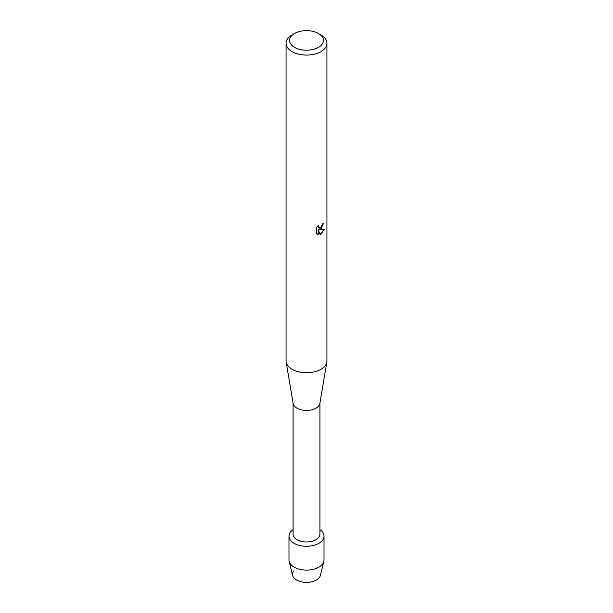 <?xml version="1.0" encoding="UTF-8"?>
<svg xmlns="http://www.w3.org/2000/svg" width="613" height="613" viewBox="0 0 613 613"><rect width="100%" height="100%" fill="white"/><g stroke="black" fill="none" stroke-linecap="round" stroke-linejoin="round"><path stroke-width="0.92" d="M324.016 536.168A17.516 10.114 180 0 1 318.883 543.317A17.516 10.114 180 0 0 319.925 529.67A17.516 10.114 180 0 1 324.016 536.168L324.016 559.998A17.516 10.114 180 0 1 323.84 561.431L320.369 575.446A14.015 8.092 180 0 1 316.408 580.021A14.015 8.092 180 0 1 298.684 581.017A14.015 8.092 180 0 1 293.581 571.17M319.925 403.07L319.925 534.237A13.425 7.754 180 0 1 315.994 539.724A13.425 7.754 180 0 1 301.358 541.402A13.425 7.754 180 0 1 293.075 534.237L293.075 403.07M318.883 543.317A17.516 10.114 180 0 1 294.677 543.624A17.516 10.114 180 0 1 293.075 529.67A17.516 10.114 180 0 0 288.984 536.168A17.516 10.114 180 0 0 299.795 545.509A17.516 10.114 180 0 0 318.883 543.317M318.469 33.516L320.951 34.941A20.436 11.8 180 0 1 326.936 43.285L326.936 360.942A20.436 11.8 180 0 1 326.836 362.084L319.863 403.446A13.425 7.754 180 0 1 315.994 408.181A13.425 7.754 180 0 1 301.971 409.997A13.425 7.754 180 0 1 293.137 403.446L286.164 362.084A20.436 11.8 180 0 1 286.064 360.942L286.064 43.285A20.436 11.8 180 0 1 292.049 34.941L294.531 33.516A16.926 9.777 180 0 1 318.469 33.516A16.926 9.777 180 0 1 318.469 47.339A16.926 9.777 180 0 1 294.531 47.339A16.926 9.777 180 0 1 294.531 33.516L292.049 34.941M326.836 362.084A20.436 11.8 180 0 1 320.951 369.287A20.436 11.8 180 0 1 299.604 372.045A20.436 11.8 180 0 1 286.164 362.084M320.951 228.948L319.197 229.614L324.285 229.323L320.951 234.059L320.086 234.419L318.201 229.676L318.201 234.48L316.561 233.515L316.561 227.592L318.454 225.17L318.193 226.35L318.898 227.745L320.951 227.354L322.484 224.013A20.436 11.8 0 0 0 323.626 223.094L320.951 228.948M326.936 43.285A20.436 11.8 180 0 1 320.951 51.63A20.436 11.8 180 0 1 298.684 54.182A20.436 11.8 180 0 1 286.064 43.285M323.541 223.17L319.197 229.614M318.86 227.722L318.3 227.139L318.285 225.339M317.289 234.105L318.116 234.427L318.201 229.676M320.063 234.358L324.177 229.346M323.84 561.431A17.516 10.114 180 0 1 318.883 567.148A17.516 10.114 180 0 1 300.96 569.592A17.516 10.114 180 0 1 289.16 561.431A17.516 10.114 180 0 1 288.984 559.998L288.984 536.168M316.408 580.021A14.015 8.092 180 0 1 302.071 581.975A14.015 8.092 180 0 1 292.631 575.446L289.16 561.431"/></g></svg>
